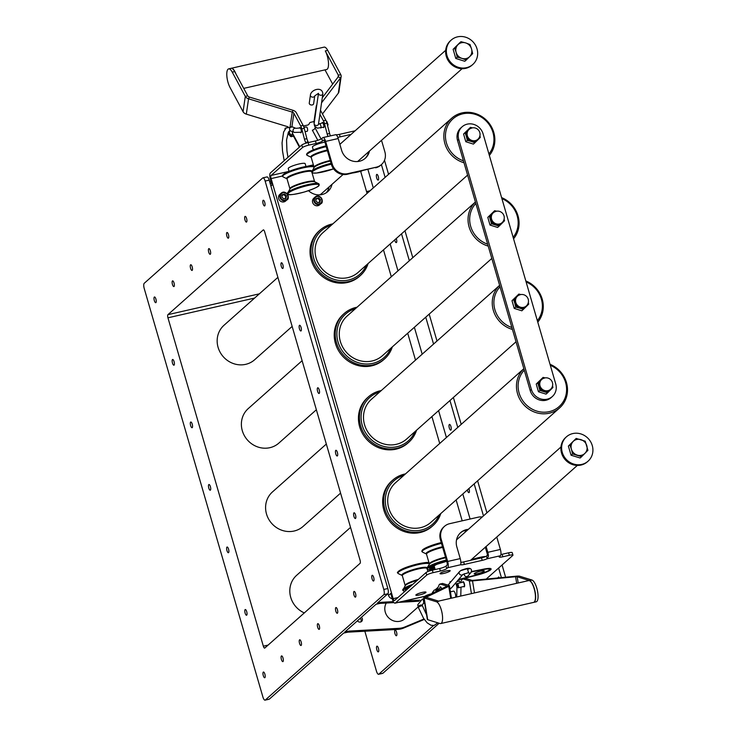 <?xml version="1.0" encoding="UTF-8"?>
<svg xmlns="http://www.w3.org/2000/svg" width="737" height="737" viewBox="0 0 737 737"><rect width="100%" height="100%" fill="white"/><g stroke="black" fill="none" stroke-linecap="round" stroke-linejoin="round"><path stroke-width="1.11" d="M277.895 277.361L224.011 325.266A23.068 21.447 48.4 0 0 221.174 353.99A23.068 21.447 48.4 0 0 254.661 359.739L292.147 326.417M350.536 527.397L296.652 575.302A23.068 21.447 48.4 0 0 304.307 612.917M302.115 360.706L248.222 408.611A23.068 21.447 48.4 0 0 247.521 440.1A23.068 21.447 48.4 0 0 278.872 443.084L316.357 409.763M326.325 444.052L272.441 491.957A23.068 21.447 48.4 0 0 269.604 520.681A23.068 21.447 48.4 0 0 303.082 526.43L340.577 493.108M432.352 570.171L439.648 568.503L440.376 571.009L433.08 572.667L432.352 570.171A5.279 0.884 163.8 0 0 426.032 572.566L394.599 600.517A2.644 0.866 77.2 0 1 394.461 600.591A2.644 0.866 77.2 0 1 393.153 598.656L271.105 178.603A2.644 0.866 -102.8 0 1 271.105 175.452L289.07 171.362M381.517 140.316L384.88 151.896A13.202 12.28 -131.6 0 1 381.49 164.535A13.202 12.28 -131.6 0 1 376.349 167.17L347.956 173.637A13.202 12.28 -131.6 0 1 332.157 163.9L325.625 141.403A5.279 1.732 -102.8 0 0 322.999 137.543A5.279 1.732 -102.8 0 0 322.723 137.69L321.756 138.547A5.279 0.884 -16.2 0 1 315.436 140.951L308.13 142.61A5.279 0.884 163.8 0 0 301.82 145.005L270.378 172.955A5.279 1.732 -102.8 0 0 270.387 179.248L272.082 185.079L270.921 186.111M388.012 593.552L388.556 595.404A4.404 4.09 48.4 0 0 392.25 598.693M388.556 595.404L390.73 593.469L392.425 599.301A5.279 1.732 77.2 0 0 395.05 603.161A5.279 1.732 77.2 0 0 395.327 603.013L426.76 575.072A5.279 0.884 -16.2 0 1 433.08 572.667M528.346 302.4L528.715 304.132L526.2 306.647A7.038 6.55 48.4 0 0 527.738 304.123M523.344 309.466L519.714 308.121A7.038 6.55 48.4 0 0 526.2 306.647L521.851 310.793L514.242 308.416L515.734 307.089L514.785 303.091A7.038 6.55 48.4 0 0 519.714 308.121L515.734 307.089M519.539 294.901A7.038 6.55 48.4 0 0 516.351 296.578L518.866 294.063L520.893 294.542M514.785 303.091L513.496 299.388L516.351 296.578A7.038 6.55 48.4 0 0 514.785 303.091M518.866 294.063L512.003 300.714L514.242 308.416M512.003 300.714L513.496 299.388M526.264 306.012L525.665 306.546A6.605 6.145 -131.6 0 1 516.683 305.689A6.605 6.145 -131.6 0 1 516.886 296.679L517.494 296.136A6.605 6.145 48.4 0 0 517.291 305.155A6.605 6.145 48.4 0 0 526.264 306.012A6.605 6.605 0 0 0 528.217 299.231A6.605 6.605 0 0 0 517.494 296.136A6.605 6.145 48.4 0 1 520.064 294.818M479.925 135.709L480.284 137.441L477.769 139.956A7.038 6.55 48.4 0 0 479.308 137.432M474.914 142.775L471.284 141.43A7.038 6.55 48.4 0 0 477.769 139.956L473.421 144.102L465.812 141.725L467.304 140.399L466.364 136.4A7.038 6.55 48.4 0 0 471.284 141.43L467.304 140.399M471.109 128.21A7.038 6.55 48.4 0 0 467.931 129.887L470.436 127.372L472.463 127.851M466.364 136.4L465.065 132.706L467.931 129.887A7.038 6.55 48.4 0 0 466.364 136.4M470.436 127.372L463.573 134.023L465.812 141.725M463.573 134.023L465.065 132.706M477.843 139.321L477.235 139.855A6.605 6.145 -131.6 0 1 468.262 138.998A6.605 6.145 -131.6 0 1 468.465 129.988L469.064 129.445A6.605 6.145 48.4 0 0 468.861 138.464A6.605 6.145 48.4 0 0 477.843 139.321A6.605 6.605 0 0 0 479.796 132.54A6.605 6.605 0 0 0 469.064 129.445A6.605 6.145 48.4 0 1 471.634 128.127M285.947 198.253L283.607 198.787L281.829 196.972L282.391 194.614L284.74 194.089L286.509 195.904L285.947 198.253M283.929 201.892A4.404 4.09 -131.6 0 1 279.793 194.439L281.101 193.278A4.404 4.09 48.4 0 0 285.237 200.731A4.404 4.09 48.4 0 0 287.089 193.84A4.404 4.09 48.4 0 0 281.101 193.278C285.836 188.755 290.673 198.649 286.951 199.856L285.643 201.017A4.404 4.09 -131.6 0 1 283.929 201.892M285.219 198.898L285.79 196.549L284.012 194.734L284.74 194.089M285.79 196.549L286.509 195.904M284.012 194.734L281.672 195.259M434.406 565.242A10.125 1.695 163.8 0 0 432.96 566.661A10.125 1.695 163.8 0 0 434.462 567.094M446.714 561.354A8.807 1.474 163.8 0 0 445.259 561.649M439.335 563.372A8.807 1.474 163.8 0 0 434.231 566.292L435.171 569.526M409.827 586.974A10.125 1.695 163.8 0 0 408.823 587.868M303.939 127.363L306.38 126.985A2.202 0.838 81.1 0 1 306.555 127.004A2.202 0.838 81.1 0 1 307.578 129.251A2.202 0.838 81.1 0 1 307.053 131.333L305.081 131.637M310.397 95.239A2.202 1.585 -171.8 0 0 312.202 97.091A2.202 1.585 -171.8 0 0 314.708 96.077A2.202 1.585 -171.8 0 0 314.754 95.865L313.621 103.733A2.202 1.585 -171.8 0 1 313.575 103.945A2.202 1.585 -171.8 0 1 311.069 104.958A2.202 1.585 -171.8 0 1 309.264 103.106L310.397 95.239C310.701 89.638 322.493 85.861 322.834 93.949A2.202 1.585 8.2 0 1 319.536 94.935A2.202 1.585 8.2 0 1 318.476 93.636M461.961 58.389L457.244 57.164L456.12 52.41A8.365 7.775 48.4 0 0 461.961 58.389A8.365 7.775 48.4 0 0 469.672 56.638L466.272 59.983L461.961 58.389M454.582 48.025L457.981 44.681A8.365 7.775 48.4 0 0 456.12 52.41L454.582 48.025L453.126 49.324L459.501 42.995L460.966 41.696L465.683 42.921A8.365 7.775 48.4 0 0 457.981 44.681L460.966 41.696M471.533 48.9L472.657 53.654L469.672 56.638A8.365 7.775 48.4 0 0 471.533 48.9A8.365 7.775 48.4 0 0 465.683 42.921L469.994 44.515L471.533 48.9M457.244 57.164L455.779 58.463L464.807 61.282L466.272 59.983M455.779 58.463L453.126 49.324M497.668 577.974L498.792 576.979L499.041 577.845M501.409 577.615L498.627 568.034M483.472 515.882L474.167 483.868M457.769 427.423L449.957 400.523M433.559 344.078L425.746 317.177M409.348 260.732L401.527 233.832M385.129 177.387L381.416 164.6M433.54 625.538L378.846 674.162A4.404 1.437 77.2 0 1 378.615 674.291A4.404 1.437 77.2 0 1 376.432 671.075L364.852 631.231M390.168 243.938L397.98 270.838M414.378 327.283L422.19 354.175M438.589 410.629L446.41 437.52M462.808 493.974L470.086 519.032M373.281 187.917L367.947 169.565M378.44 651.794A2.93 0.958 77.2 0 1 378.284 651.877A2.93 0.958 77.2 0 1 376.699 649.242A2.93 0.958 77.2 0 1 376.985 646.174A2.93 0.958 77.2 0 1 378.505 648.56A2.93 0.958 77.2 0 1 378.44 651.794M396.57 635.672A2.93 0.958 77.2 0 1 396.414 635.755A2.93 0.958 77.2 0 1 394.829 633.12A2.93 0.958 77.2 0 1 395.115 630.052A2.93 0.958 77.2 0 1 396.635 632.438A2.93 0.958 77.2 0 1 396.57 635.672M468.916 488.539A2.93 0.958 77.2 0 1 469.091 492.556A2.93 0.958 77.2 0 1 468.935 492.638A2.93 0.958 77.2 0 1 467.341 489.939M450.933 430.049A2.93 0.958 77.2 0 1 450.777 430.132A2.93 0.958 77.2 0 1 449.192 427.488A2.93 0.958 77.2 0 1 449.478 424.429A2.93 0.958 77.2 0 1 450.998 426.815A2.93 0.958 77.2 0 1 450.933 430.049M396.276 238.502A2.93 0.958 77.2 0 1 396.451 242.519A2.93 0.958 77.2 0 1 396.294 242.602A2.93 0.958 77.2 0 1 394.7 239.912M378.284 180.012A2.93 0.958 77.2 0 1 378.136 180.095A2.93 0.958 77.2 0 1 376.552 177.46A2.93 0.958 77.2 0 1 376.828 174.393A2.93 0.958 77.2 0 1 378.357 176.779A2.93 0.958 77.2 0 1 378.284 180.012M382.411 673.351A4.404 1.437 -102.8 0 0 382.669 673.36A4.404 1.437 -102.8 0 0 382.908 673.24L439.151 623.244M384.493 160.298L388.565 174.328M404.963 230.782L412.784 257.674M429.183 314.128L436.995 341.019M453.393 397.464L461.205 424.365M477.604 480.81L486.908 512.832M502.063 564.975L505.61 577.209M268.858 699.22A4.404 1.437 -102.8 0 0 269.116 699.229A4.404 1.437 -102.8 0 0 269.355 699.1L343.589 633.111L347.643 632.189L397.787 629.389A19.365 18.01 48.4 0 0 403.59 628.071L424.3 619.421M360.9 621.89A2.865 2.662 48.4 0 0 360.2 618.343M269.622 181.643L270.921 181.099M370.075 190.763L366.547 191.574M322.695 192.606A12.372 11.506 -131.6 0 1 321.995 193.278A12.372 11.506 -131.6 0 1 319.628 194.881M383.784 594.695L265.292 700.021A4.404 1.437 77.2 0 1 265.062 700.15A4.404 1.437 77.2 0 1 262.879 696.935L144.231 288.545A4.404 1.437 77.2 0 1 144.222 283.303L262.713 177.967A4.404 1.437 77.2 0 1 262.943 177.847A4.404 1.437 77.2 0 1 265.136 181.062L383.784 589.453A4.404 1.437 77.2 0 1 383.784 594.695L387.837 593.773L377.197 603.234L381.25 602.304L393.346 601.632M404.484 601.014L420.035 600.148M368.868 191.841L366.759 192.32M387.837 593.773A4.404 1.437 -102.8 0 0 387.837 588.531L269.189 180.141A4.404 1.437 -102.8 0 0 266.997 176.926A4.404 1.437 -102.8 0 0 266.766 177.046M423.996 618.979L404.797 626.994A19.365 18.01 48.4 0 1 398.993 628.32L348.85 631.112L344.796 632.033L375.99 604.303L380.043 603.382L393.991 602.608M398.634 602.35L418.929 601.217M381.25 602.304L380.043 603.382M386.271 603.032A12.326 11.46 48.4 0 0 385.055 606.192A12.326 11.46 48.4 0 0 390.84 619.541A12.326 11.46 48.4 0 0 404.825 618.776L418.165 606.919M361.406 617.274A2.865 2.662 -131.6 0 1 360.476 622.019A2.865 2.662 -131.6 0 1 357.463 620.775M348.85 631.112L347.643 632.189M268.102 645.096L263.349 646.183A2.644 0.866 -102.8 0 0 264.657 648.109A2.644 0.866 -102.8 0 0 264.795 648.035L360.071 563.344A2.644 0.866 -102.8 0 0 360.071 560.194L264.666 231.814A2.644 0.866 -102.8 0 0 263.349 229.889A2.644 0.866 -102.8 0 0 263.21 229.962L263.514 229.898M259.378 293.833L167.944 314.653A2.644 0.866 -102.8 0 0 167.944 317.804L254.615 298.061M167.944 314.653L263.21 229.962M263.349 646.183L167.944 317.804M154.309 297.066A2.93 0.958 77.2 0 1 154.466 296.983A2.93 0.958 77.2 0 1 156.051 299.627A2.93 0.958 77.2 0 1 155.765 302.686A2.93 0.958 77.2 0 1 154.245 300.3A2.93 0.958 77.2 0 1 154.309 297.066M172.449 280.944A2.93 0.958 77.2 0 1 172.605 280.861A2.93 0.958 77.2 0 1 174.181 283.505A2.93 0.958 77.2 0 1 173.904 286.564A2.93 0.958 77.2 0 1 172.375 284.178A2.93 0.958 77.2 0 1 172.449 280.944M190.579 264.823A2.93 0.958 77.2 0 1 190.736 264.74A2.93 0.958 77.2 0 1 192.32 267.384A2.93 0.958 77.2 0 1 192.035 270.442A2.93 0.958 77.2 0 1 190.515 268.056A2.93 0.958 77.2 0 1 190.579 264.823M208.718 248.701A2.93 0.958 77.2 0 1 208.875 248.618A2.93 0.958 77.2 0 1 210.46 251.262A2.93 0.958 77.2 0 1 210.174 254.32A2.93 0.958 77.2 0 1 208.654 251.934A2.93 0.958 77.2 0 1 208.718 248.701M226.858 232.579A2.93 0.958 77.2 0 1 227.005 232.496A2.93 0.958 77.2 0 1 228.59 235.14A2.93 0.958 77.2 0 1 228.304 238.198A2.93 0.958 77.2 0 1 226.784 235.812A2.93 0.958 77.2 0 1 226.858 232.579M244.988 216.457A2.93 0.958 77.2 0 1 245.145 216.374A2.93 0.958 77.2 0 1 246.729 219.018A2.93 0.958 77.2 0 1 246.444 222.077A2.93 0.958 77.2 0 1 244.924 219.69A2.93 0.958 77.2 0 1 244.988 216.457M263.127 200.335A2.93 0.958 77.2 0 1 263.284 200.252A2.93 0.958 77.2 0 1 264.859 202.896A2.93 0.958 77.2 0 1 264.583 205.955A2.93 0.958 77.2 0 1 263.054 203.569A2.93 0.958 77.2 0 1 263.127 200.335M172.467 359.573A2.93 0.958 77.2 0 1 172.624 359.49A2.93 0.958 77.2 0 1 174.208 362.134A2.93 0.958 77.2 0 1 173.923 365.202A2.93 0.958 77.2 0 1 172.403 362.816A2.93 0.958 77.2 0 1 172.467 359.573M281.285 262.842A2.93 0.958 77.2 0 1 281.442 262.759A2.93 0.958 77.2 0 1 283.026 265.403A2.93 0.958 77.2 0 1 282.741 268.471A2.93 0.958 77.2 0 1 281.221 266.085A2.93 0.958 77.2 0 1 281.285 262.842M190.634 422.089A2.93 0.958 77.2 0 1 190.791 422.006A2.93 0.958 77.2 0 1 192.366 424.641A2.93 0.958 77.2 0 1 192.09 427.709A2.93 0.958 77.2 0 1 190.561 425.323A2.93 0.958 77.2 0 1 190.634 422.089M299.443 325.358A2.93 0.958 77.2 0 1 299.6 325.275A2.93 0.958 77.2 0 1 301.184 327.91A2.93 0.958 77.2 0 1 300.899 330.977A2.93 0.958 77.2 0 1 299.379 328.591A2.93 0.958 77.2 0 1 299.443 325.358M208.792 484.596A2.93 0.958 77.2 0 1 208.949 484.513A2.93 0.958 77.2 0 1 210.533 487.148A2.93 0.958 77.2 0 1 210.248 490.216A2.93 0.958 77.2 0 1 208.728 487.83A2.93 0.958 77.2 0 1 208.792 484.596M317.61 387.865A2.93 0.958 77.2 0 1 317.758 387.782A2.93 0.958 77.2 0 1 319.342 390.417A2.93 0.958 77.2 0 1 319.057 393.484A2.93 0.958 77.2 0 1 317.536 391.098A2.93 0.958 77.2 0 1 317.61 387.865M226.95 547.103A2.93 0.958 77.2 0 1 227.107 547.02A2.93 0.958 77.2 0 1 228.691 549.664A2.93 0.958 77.2 0 1 228.406 552.722A2.93 0.958 77.2 0 1 226.885 550.336A2.93 0.958 77.2 0 1 226.95 547.103M335.768 450.371A2.93 0.958 77.2 0 1 335.925 450.289A2.93 0.958 77.2 0 1 337.509 452.933A2.93 0.958 77.2 0 1 337.224 455.991A2.93 0.958 77.2 0 1 335.703 453.605A2.93 0.958 77.2 0 1 335.768 450.371M245.117 609.61A2.93 0.958 77.2 0 1 245.264 609.527A2.93 0.958 77.2 0 1 246.849 612.171A2.93 0.958 77.2 0 1 246.563 615.238A2.93 0.958 77.2 0 1 245.043 612.843A2.93 0.958 77.2 0 1 245.117 609.61M353.926 512.878A2.93 0.958 77.2 0 1 354.082 512.795A2.93 0.958 77.2 0 1 355.667 515.439A2.93 0.958 77.2 0 1 355.381 518.507A2.93 0.958 77.2 0 1 353.861 516.112A2.93 0.958 77.2 0 1 353.926 512.878M263.275 672.116A2.93 0.958 77.2 0 1 263.431 672.033A2.93 0.958 77.2 0 1 265.016 674.677A2.93 0.958 77.2 0 1 264.73 677.745A2.93 0.958 77.2 0 1 263.21 675.359A2.93 0.958 77.2 0 1 263.275 672.116M281.405 655.994A2.93 0.958 77.2 0 1 281.562 655.912A2.93 0.958 77.2 0 1 283.146 658.556A2.93 0.958 77.2 0 1 282.861 661.623A2.93 0.958 77.2 0 1 281.341 659.237A2.93 0.958 77.2 0 1 281.405 655.994M299.544 639.873A2.93 0.958 77.2 0 1 299.701 639.79A2.93 0.958 77.2 0 1 301.286 642.434A2.93 0.958 77.2 0 1 301 645.501A2.93 0.958 77.2 0 1 299.48 643.115A2.93 0.958 77.2 0 1 299.544 639.873M317.684 623.751A2.93 0.958 77.2 0 1 317.831 623.668A2.93 0.958 77.2 0 1 319.416 626.312A2.93 0.958 77.2 0 1 319.139 629.38A2.93 0.958 77.2 0 1 317.61 626.994A2.93 0.958 77.2 0 1 317.684 623.751M335.814 607.629A2.93 0.958 77.2 0 1 335.971 607.546A2.93 0.958 77.2 0 1 337.555 610.19A2.93 0.958 77.2 0 1 337.27 613.258A2.93 0.958 77.2 0 1 335.75 610.872A2.93 0.958 77.2 0 1 335.814 607.629M353.953 591.507A2.93 0.958 77.2 0 1 354.11 591.424A2.93 0.958 77.2 0 1 355.695 594.068A2.93 0.958 77.2 0 1 355.409 597.136A2.93 0.958 77.2 0 1 353.889 594.75A2.93 0.958 77.2 0 1 353.953 591.507M372.084 575.385A2.93 0.958 77.2 0 1 372.24 575.302A2.93 0.958 77.2 0 1 373.825 577.946A2.93 0.958 77.2 0 1 373.539 581.014A2.93 0.958 77.2 0 1 372.019 578.628A2.93 0.958 77.2 0 1 372.084 575.385M457.53 36.85A16.288 15.145 -131.6 0 1 475.549 45.335A16.288 15.145 -131.6 0 1 472.832 64.441A16.288 15.145 -131.6 0 1 450.694 62.332A16.288 15.145 -131.6 0 1 451.191 40.093A16.288 15.145 -131.6 0 1 457.53 36.85M472.832 64.441L472.104 65.086A16.288 15.145 -131.6 0 1 449.966 62.977A16.288 15.145 -131.6 0 1 450.464 40.738L451.191 40.093M572.787 433.577A16.288 15.145 -131.6 0 1 590.807 442.062A16.288 15.145 -131.6 0 1 588.089 461.159A16.288 15.145 -131.6 0 1 565.952 459.059A16.288 15.145 -131.6 0 1 566.449 436.82A16.288 15.145 -131.6 0 1 572.787 433.577M588.089 461.159L587.361 461.804A16.288 15.145 -131.6 0 1 565.224 459.704A16.288 15.145 -131.6 0 1 565.721 437.465L566.449 436.82M571.396 449.192A8.365 7.775 48.4 0 0 577.274 455.134A8.365 7.775 48.4 0 0 584.966 453.319A8.365 7.775 48.4 0 0 586.772 445.572A8.365 7.775 48.4 0 0 580.894 439.63A8.365 7.775 48.4 0 0 573.202 441.435A8.365 7.775 48.4 0 0 571.396 449.192L569.83 444.807L576.159 438.432L585.206 441.187L587.923 450.316L581.594 456.691L572.548 453.937L571.396 449.192M581.594 456.691L580.13 457.99L571.083 455.236L568.365 446.106L576.159 438.432M568.365 446.106L569.83 444.807M571.083 455.236L572.548 453.937M390.638 348.389A29.047 27.02 -131.6 0 1 362.364 363.663A29.047 27.02 -131.6 0 1 337.095 337.445A29.047 27.02 -131.6 0 1 355.372 308.711M491.809 258.447L382.429 355.685A26.541 24.68 -131.6 0 1 346.344 352.249A26.541 24.68 -131.6 0 1 347.164 316.007L475.411 202.002M357.058 307.209A30.374 28.246 48.4 0 0 344.253 313.474L343.239 314.377A30.374 28.246 48.4 0 0 335.86 344.815A30.374 28.246 48.4 0 0 360.881 366.151A30.374 28.246 48.4 0 0 383.59 359.767L384.613 358.864A30.374 28.246 48.4 0 0 392.324 346.887M344.253 313.474A30.374 28.246 48.4 0 0 336.883 343.912A30.374 28.246 48.4 0 0 361.895 365.248A30.374 28.246 48.4 0 0 384.613 358.864M475.411 202.012A26.541 24.68 48.4 0 0 486.973 245.707A26.541 24.68 48.4 0 0 488.226 246.103M513.56 238.779A26.541 24.68 48.4 0 0 501.593 197.599M487.664 244.177A25.224 23.455 -131.6 0 1 475.844 203.486L500.054 286.831A25.224 23.455 -131.6 0 0 511.874 327.523L500.054 286.831M501.888 198.594A25.224 23.455 -131.6 0 1 513.136 237.332M366.427 265.044A29.047 27.02 -131.6 0 1 349.568 279.756A29.047 27.02 -131.6 0 1 314.211 259.848A29.047 27.02 -131.6 0 1 331.153 225.365M467.599 175.102L358.21 272.34A26.541 24.68 -131.6 0 1 322.133 268.904A26.541 24.68 -131.6 0 1 322.944 232.662L451.707 118.196A26.541 24.68 48.4 0 0 444.623 142.619A26.541 24.68 48.4 0 0 462.762 162.361A26.541 24.68 48.4 0 0 464.006 162.757M332.848 223.864A30.374 28.246 48.4 0 0 320.042 230.128L319.02 231.031A30.374 28.246 48.4 0 0 314.229 267.144A30.374 28.246 48.4 0 0 348.592 282.225A30.374 28.246 48.4 0 0 359.38 276.43L360.393 275.527A30.374 28.246 48.4 0 0 368.113 263.542M320.042 230.128A30.374 28.246 48.4 0 0 315.243 266.241A30.374 28.246 48.4 0 0 349.614 281.322A30.374 28.246 48.4 0 0 360.393 275.527M489.35 155.433A26.541 24.68 48.4 0 0 493.117 130.421A26.541 24.68 48.4 0 0 451.707 118.196M458.746 139.413L531.386 389.449A13.202 12.28 48.4 0 0 552.326 396.543A13.202 12.28 48.4 0 0 555.726 383.903L483.085 133.867A13.202 12.28 48.4 0 0 462.145 126.773A13.202 12.28 48.4 0 0 458.746 139.413L457.539 140.481L463.453 160.832A25.224 23.455 -131.6 0 1 447.295 126.755A25.224 23.455 -131.6 0 1 481.841 117.478A25.224 23.455 -131.6 0 1 488.926 153.987M439.068 515.08A29.047 27.02 -131.6 0 1 413.31 530.64A29.047 27.02 -131.6 0 1 385.709 505.398A29.047 27.02 -131.6 0 1 403.793 475.402M559.623 407.911L430.859 522.376A26.541 24.68 -131.6 0 1 394.774 518.94A26.541 24.68 -131.6 0 1 395.585 482.698L523.841 368.693A26.541 24.68 48.4 0 0 522.957 369.578A26.541 24.68 48.4 0 0 524.237 405.239A26.541 24.68 48.4 0 0 559.623 407.911A26.541 24.68 48.4 0 0 550.023 364.29M405.488 473.9A30.374 28.246 48.4 0 0 392.683 480.165L391.669 481.068A30.374 28.246 48.4 0 0 384.76 512.777A30.374 28.246 48.4 0 0 411.937 533.146A30.374 28.246 48.4 0 0 432.02 526.458L433.034 525.555A30.374 28.246 48.4 0 0 440.754 513.578M392.683 480.165A30.374 28.246 48.4 0 0 385.773 511.874A30.374 28.246 48.4 0 0 412.95 532.243A30.374 28.246 48.4 0 0 433.034 525.555M552.326 396.543L551.119 397.621A13.202 12.28 -131.6 0 1 530.179 390.518L524.274 370.177A25.224 23.455 -131.6 0 0 528.696 406.916A25.224 23.455 -131.6 0 0 564.008 400.292A25.224 23.455 -131.6 0 0 550.318 365.285M465.425 531.93L465.001 530.465M462.2 520.829L456.12 499.907M439.722 443.462L431.91 416.562M415.511 360.117L407.699 333.225M391.301 276.771L383.48 249.88M367.081 193.426L360.651 171.288M329.08 186.931A14.961 13.92 -131.6 0 1 326.288 192.753M308.508 190.68A14.961 13.92 48.4 0 0 327.836 191.565A14.961 13.92 48.4 0 0 331.982 184.351M271.336 182.527L271.032 182.794A4.404 4.09 48.4 0 0 270.249 183.78M424.337 596.408A5.279 1.732 -102.8 0 0 424.65 596.417A5.279 1.732 -102.8 0 0 424.936 596.27L395.327 603.013M509.322 555.302A5.279 0.884 -16.2 0 1 512.943 555.118L512.215 552.621A5.279 0.884 163.8 0 0 508.594 552.805L509.322 555.302L502.837 556.785L502.109 554.279A5.279 0.884 -16.2 0 1 500.902 554.528M441.122 538.959A13.202 12.28 -131.6 0 1 444.512 526.319L443.794 526.964A13.202 12.28 48.4 0 0 440.394 539.604L441.122 538.959L447.663 561.456A5.279 1.732 77.2 0 1 447.663 567.748L446.696 568.614L445.968 566.108A5.279 0.884 -16.2 0 1 439.648 568.503M445.968 566.108L446.935 565.251A2.644 0.866 77.2 0 0 446.935 562.101L440.394 539.604M460.837 562.331A5.279 0.884 163.8 0 0 463.647 561.926L481.491 557.863A5.279 0.884 163.8 0 0 486.438 556.251L487.387 554.915A2.644 0.866 -102.8 0 0 487.083 552.962L485.397 547.149M502.109 554.279L508.594 552.805M313.391 164.867L307.089 166.295M431.034 593.921A5.279 0.884 163.8 0 0 424.936 596.27M301.82 145.005L302.548 147.511A5.279 0.884 -16.2 0 1 308.858 145.106L316.164 143.448A5.279 0.884 163.8 0 0 322.474 141.053L323.746 140.122M376.349 167.17L347.238 174.282L347.956 173.637M332.157 163.9L331.438 164.544L324.897 142.048A2.644 0.866 -102.8 0 0 323.589 140.113A2.644 0.866 -102.8 0 0 323.442 140.187M302.548 147.511L271.105 175.452M331.438 164.544A13.202 12.28 48.4 0 0 347.238 174.282M375.621 167.815A13.202 12.28 48.4 0 0 380.762 165.18L381.49 164.535M364.944 158.566A14.961 13.92 48.4 0 0 368.74 151.675M351.107 134.374L340.162 136.861A5.279 0.884 -16.2 0 1 337.758 137.257M289.079 171.399L288.25 168.561A8.807 1.474 -16.2 0 1 296.292 164.692A8.807 1.474 -16.2 0 1 305.155 163.651L305.984 166.479M313.253 149.897L312.433 147.068A8.807 1.474 -16.2 0 1 316.385 144.581A8.807 1.474 -16.2 0 1 324.925 142.13M369.458 151.03A14.961 13.92 -131.6 0 1 365.312 158.252A14.961 13.92 -131.6 0 1 341.581 150.21L338.191 138.538A5.279 1.732 -102.8 0 0 336.745 135.387L335.943 134.678M322.999 137.543L335.934 134.659M336.192 134.742A5.279 0.884 163.8 0 0 339.435 134.364L355.133 130.79M458.571 579.522L477.779 574.62A10.567 1.769 163.8 0 0 487.839 570.945A5.279 0.884 163.8 0 0 489.589 569.71A5.279 0.884 163.8 0 0 489.405 569.563A10.567 1.769 163.8 0 0 489.386 569.443A10.567 1.769 163.8 0 0 483.518 569.517L471.367 571.921M450.851 581.806L449.837 581.935L451.191 581.41M471.523 571.553L484.227 569.038A12.326 2.064 -16.2 0 1 491.082 568.946A12.326 2.064 -16.2 0 1 477.53 574.998L458.23 579.918M443.656 573.46A5.279 0.884 -16.2 0 1 440.035 573.644A5.279 0.884 -16.2 0 1 444.853 571.322A5.279 0.884 -16.2 0 1 450.178 570.696A5.279 0.884 -16.2 0 1 443.656 573.46M477.797 573.681A5.279 0.884 -16.2 0 1 474.177 573.865A5.279 0.884 -16.2 0 1 479.004 571.543A5.279 0.884 -16.2 0 1 484.32 570.917A5.279 0.884 -16.2 0 1 477.797 573.681M419.473 594.952A5.279 0.884 -16.2 0 1 415.852 595.137A5.279 0.884 -16.2 0 1 420.68 592.815A5.279 0.884 -16.2 0 1 425.995 592.189A5.279 0.884 -16.2 0 1 419.473 594.952M502.837 556.785A5.279 0.884 163.8 0 1 499.207 556.969A5.279 0.884 163.8 0 1 499.419 556.601L500.386 555.744A5.279 1.732 -102.8 0 0 500.386 549.452L496.775 537.033M486.125 546.504L487.811 552.317A5.279 1.732 77.2 0 1 488.41 556.223L487.157 558.757A5.279 0.884 -16.2 0 1 482.219 560.36L464.374 564.422A5.279 0.884 -16.2 0 1 460.883 564.735L460.837 562.497A5.279 1.732 -102.8 0 0 460.229 558.6L456.839 546.928A14.961 13.92 -131.6 0 1 460.689 532.602A14.961 13.92 -131.6 0 1 468.345 529.332M444.512 526.319A13.202 12.28 -131.6 0 1 449.662 523.685L478.046 517.217A13.202 12.28 -131.6 0 1 482.219 516.996M467.617 529.977A14.961 13.92 48.4 0 0 460.33 532.934M447.663 567.748L460.874 564.689M486.438 556.251L487.157 558.757L500.386 555.744M440.376 571.009A5.279 0.884 163.8 0 0 446.696 568.614M486.199 579.079L512.74 555.486A5.279 0.884 -16.2 0 0 512.943 555.118M319.609 204.831A4.404 4.09 -131.6 0 1 313.032 203.412A4.404 4.09 -131.6 0 1 313.769 198.253L315.067 197.092A4.404 4.09 48.4 0 0 319.204 204.545A4.404 4.09 48.4 0 0 321.056 197.663A4.404 4.09 48.4 0 0 315.067 197.092C319.803 192.569 324.639 202.472 320.917 203.67L319.609 204.831M408.823 442.209L407.81 443.112A30.374 28.246 -131.6 0 1 397.022 448.916A30.374 28.246 -131.6 0 1 362.659 433.835A30.374 28.246 -131.6 0 1 367.45 397.722L368.463 396.819A30.374 28.246 48.4 0 0 363.673 432.932A30.374 28.246 48.4 0 0 398.035 448.013A30.374 28.246 48.4 0 0 408.823 442.209A30.374 28.246 48.4 0 0 416.543 430.233M432.61 593.156L432.37 592.336L433.402 591.424M460.782 570.585L459.538 571.59A2.202 2.018 40.4 0 0 462.854 574.482L462.891 574.436M468.225 569.185C469.736 567.416 458.432 571.719 461.519 570.171C467.018 568.181 469.552 567.785 469.119 568.982M460.551 582.737L461.933 579.494A5.638 1.843 77.2 0 1 461.961 579.439L465.093 578.269A5.638 1.843 77.2 0 1 465.36 578.305L471.772 580.295A2.644 0.461 170.7 0 0 473.357 580.314L472.509 580.894L515.596 576.739L516.444 576.168L473.357 580.314M437.244 589.305L439.224 584.662A5.638 1.843 77.2 0 1 439.252 584.616L442.375 583.446A5.638 1.843 77.2 0 1 442.642 583.474L449.063 585.464A5.279 0.93 170.7 0 1 449.404 585.722A5.279 0.93 170.7 0 1 448.759 586.311L426.723 596.988L426.797 597.477M435.116 589.904L438.137 587.214M456.747 581.668L459.575 581.023L460.1 582.847M455.77 582.81L456.756 586.21A1.76 0.58 77.2 0 1 456.958 587.592L456.728 596.97M453.412 591.148A3.538 1.161 77.2 0 1 453.531 591.102A3.538 1.161 77.2 0 1 455.291 593.69A3.538 1.161 77.2 0 1 455.613 597.228M460.782 596.049L461.003 587.149M419.519 594.916A5.104 0.857 -16.2 0 1 416.129 595.21A5.104 0.857 -16.2 0 1 420.689 592.843A5.104 0.857 -16.2 0 1 425.793 592.401A5.104 0.857 -16.2 0 1 419.519 594.916M443.702 573.414A5.104 0.857 -16.2 0 1 440.311 573.718A5.104 0.857 -16.2 0 1 444.862 571.35A5.104 0.857 -16.2 0 1 449.975 570.908A5.104 0.857 -16.2 0 1 443.702 573.414M477.843 573.635A5.104 0.857 -16.2 0 1 474.453 573.93A5.104 0.857 -16.2 0 1 479.004 571.571A5.104 0.857 -16.2 0 1 484.117 571.12A5.104 0.857 -16.2 0 1 477.843 573.635M319.195 202.712L319.757 200.363L317.979 198.548L315.639 199.082M315.795 200.786L316.366 198.437L318.706 197.903L320.484 199.718L319.913 202.067L317.573 202.601L315.795 200.786M317.979 198.548L318.706 197.903M319.757 200.363L320.484 199.718M285.33 128.855L285.09 128.312L286.269 127.86M306.067 143.162L305.68 142.434A6.163 2.018 77.2 0 1 304.464 139.21L301.792 128.883L304.224 128.33A5.638 1.843 -102.8 0 0 303.11 125.373L296.32 112.752A5.279 3.814 8.3 0 0 293.059 110.329L249.364 97.054L248.562 98.822L292.257 112.098A2.644 1.907 -171.7 0 1 293.888 113.314L291.916 126.727M304.224 128.33L306.896 138.657A6.163 2.018 -102.8 0 0 308.112 141.882L308.462 142.536M315.187 126.976L315.058 127.833A2.644 1.612 -28.3 0 1 312.359 130.191L313.05 129.97M327.983 136.409A6.163 2.018 77.2 0 1 327.182 134.033L324.501 123.705A5.638 1.843 -102.8 0 0 323.386 120.757L319.904 114.281M320.484 110.283L325.818 120.205A5.638 1.843 -102.8 0 1 326.933 123.153L329.614 133.48A6.163 2.018 -102.8 0 0 330.416 135.848M299.379 128.127A2.644 0.866 77.2 0 1 299.747 127.621A2.644 0.866 77.2 0 1 301.175 129.998A2.644 0.866 77.2 0 1 300.917 132.771A2.644 0.866 77.2 0 1 300.337 132.43M301.792 128.883A5.638 1.843 -102.8 0 0 300.678 125.926L293.888 113.314M292.534 131.711A1.76 0.58 -102.8 0 1 292.525 131.794L292.349 133.001A5.279 3.224 151.7 0 0 292.561 134.392L299.425 147.142M289.254 135.064L289.217 132.706L288.95 134.512L290.489 136.345A0.884 0.636 8.3 0 0 291.52 136.621L293.51 136.161M292.672 134.604L291.788 134.807A0.884 0.636 -171.7 0 1 290.756 134.53L289.521 133.259M288.443 132.061A2.202 1.585 -171.7 0 1 288.775 132.485L289.107 133.102A2.202 1.585 -171.7 0 1 289.153 133.185M289.217 132.706A2.202 1.585 8.3 0 0 289.521 132.07A2.202 1.585 8.3 0 0 289.374 131.287L289.263 131.094M246.315 114.134A5.279 3.814 -171.7 0 1 243.063 111.702L229.999 87.436A11.184 3.657 77.2 0 1 226.839 75.929A11.184 3.657 77.2 0 1 228.636 68.882A11.184 3.657 77.2 0 1 232.247 72.125L245.301 96.39A5.279 3.814 8.3 0 0 248.562 98.822L246.315 114.134L287.992 126.792M232.247 72.125L234.679 71.572L247.733 95.838A2.644 1.907 8.3 0 0 249.364 97.054M322.078 123.024A2.644 0.866 77.2 0 1 322.456 122.443A2.644 0.866 77.2 0 1 323.884 124.829A2.644 0.866 77.2 0 1 323.626 127.593A2.644 0.866 77.2 0 1 323.101 127.317M316.403 107.713A5.279 3.814 -171.7 0 1 316.237 106.266A5.279 3.814 -171.7 0 1 316.799 104.93M340.78 74.649L338.347 75.202L325.293 50.936L327.725 50.374L340.78 74.649A5.279 3.814 -171.7 0 1 341.139 76.519L338.9 91.83A5.279 3.814 8.3 0 1 338.32 93.175L322.474 113.977M341.139 76.519A5.279 3.814 -171.7 0 1 340.568 77.864L321.562 102.802M303.432 126.018L307.605 125.069A2.644 1.907 -171.7 0 0 309.218 123.669A2.644 1.907 8.3 0 1 310.83 122.268L313.999 121.541A5.279 3.814 8.3 0 0 314.192 123.097M322.29 97.745L338.237 76.805A2.644 1.907 -171.7 0 0 338.532 76.132A2.644 1.907 -171.7 0 0 338.347 75.202L338.08 77.016M324.999 69.868L332.663 84.119M234.679 71.572A11.184 3.657 -102.8 0 0 231.068 68.329L228.636 68.882M327.725 50.374A11.184 3.657 -102.8 0 0 324.114 47.131L231.252 68.283A11.184 3.657 -102.8 0 0 231.16 68.311M235.951 73.949A11.184 3.657 -102.8 0 0 231.252 68.283M325.293 50.936A11.184 3.657 77.2 0 1 328.453 62.442A11.184 3.657 77.2 0 1 326.648 69.49L243.726 88.376M436.442 590.374A6.163 2.018 77.2 0 1 436.405 590.383A6.163 2.018 77.2 0 1 436.009 590.355L435.079 590.07A8.807 2.884 -102.8 0 0 434.517 590.033L436.949 589.48A8.807 2.884 77.2 0 1 437.105 589.462M462.652 578.821A5.638 1.843 77.2 0 1 462.919 578.858L469.34 580.848A5.279 0.93 -9.3 0 0 472.509 580.894L474.481 592.935M462.652 582.23A2.644 0.866 77.2 0 1 463.02 581.696A2.644 0.866 77.2 0 1 464.55 584.561A2.644 0.866 77.2 0 1 464.199 586.845A2.644 0.866 77.2 0 1 463.637 586.523M434.517 590.033A8.807 2.884 -102.8 0 0 433.107 592.917M439.934 587.472A2.644 0.866 77.2 0 1 440.311 586.864A2.644 0.866 77.2 0 1 441.629 588.789M529.516 580.599A11.184 3.657 77.2 0 1 535.08 591.664A11.184 3.657 77.2 0 1 533.781 602.359L536.214 601.807A11.184 3.657 -102.8 0 0 537.513 591.111A11.184 3.657 -102.8 0 0 531.948 580.037L529.516 580.599L517.181 576.767A2.644 0.461 -9.3 0 0 515.596 576.739L516.665 583.317M531.948 580.037L519.613 576.214A5.279 0.93 -9.3 0 0 516.444 576.168M439.943 583.999A5.638 1.843 77.2 0 1 440.21 584.026L446.631 586.016A2.644 0.461 -9.3 0 1 446.797 586.145A2.644 0.461 -9.3 0 1 446.475 586.44L448.759 586.311L450.722 598.343M423.784 597.707L427.34 619.43A5.279 0.93 -9.3 0 0 427.681 619.688L424.134 597.965L426.566 597.403L438.902 601.235L436.47 601.788L424.134 597.965A5.279 0.93 170.7 0 1 423.784 597.707A5.279 0.93 170.7 0 1 424.438 597.117L446.475 586.44M426.566 597.403A2.644 0.461 170.7 0 1 426.391 597.274A2.644 0.461 170.7 0 1 426.723 596.988L424.438 597.117M427.681 619.688L440.026 623.511A11.184 3.657 77.2 0 0 440.726 623.548A11.184 3.657 77.2 0 0 441.095 609.177A11.184 3.657 77.2 0 0 436.47 601.788M438.533 601.116L528.632 580.599A11.184 3.657 77.2 0 1 533.966 588.025A11.184 3.657 77.2 0 1 533.597 602.396L440.726 623.548M458.525 586.366A2.202 0.534 -103.4 0 0 457.336 583.501A2.202 0.534 -103.4 0 0 457.327 585.768A2.202 0.534 -103.4 0 0 458.359 587.785A2.202 0.534 -103.4 0 0 458.525 586.366M464.347 573.708A2.202 2.018 -139.6 0 1 464.347 573.69A2.202 2.018 -139.6 0 0 468.041 575.956L470.971 572.502A2.202 2.018 -139.6 0 1 468.023 572.649M414.848 431.735A29.047 27.02 -131.6 0 1 397.989 446.447A29.047 27.02 -131.6 0 1 362.632 426.539A29.047 27.02 -131.6 0 1 379.583 392.056M516.02 341.793L406.64 439.031A26.541 24.68 -131.6 0 1 370.564 435.595A26.541 24.68 -131.6 0 1 371.374 399.353L499.622 285.348A26.541 24.68 48.4 0 0 511.183 329.052A26.541 24.68 48.4 0 0 512.436 329.448M381.269 390.555A30.374 28.246 48.4 0 0 368.463 396.819M537.77 322.124A26.541 24.68 48.4 0 0 541.538 297.112A26.541 24.68 48.4 0 0 525.813 280.944M526.098 281.939A25.224 23.455 -131.6 0 1 537.356 320.678M457.539 140.481A13.202 12.28 -131.6 0 1 460.929 127.842L462.145 126.773M511.874 327.523L524.274 370.177M463.453 160.832L475.844 203.486M543.749 378.247A7.038 6.55 48.4 0 0 540.571 379.923A7.038 6.55 48.4 0 0 539.005 386.437A7.038 6.55 48.4 0 0 543.924 391.467A7.038 6.55 48.4 0 0 550.41 389.993A7.038 6.55 48.4 0 0 551.949 387.469M550.484 389.357L549.876 389.891A6.605 6.145 -131.6 0 1 540.903 389.035A6.605 6.145 -131.6 0 1 541.105 380.025L541.704 379.481A6.605 6.145 48.4 0 0 541.502 388.5A6.605 6.145 48.4 0 0 550.484 389.357A6.605 6.605 0 0 0 552.437 382.577A6.605 6.605 0 0 0 541.704 379.481A6.605 6.145 48.4 0 1 544.274 378.164M552.566 385.746L552.925 387.478L547.554 392.812L539.945 390.435L537.715 382.733L543.077 377.408L545.113 377.888M543.077 377.408L536.223 384.06L538.452 391.762L546.062 394.129L547.554 392.812M536.223 384.06L537.715 382.733M538.452 391.762L539.945 390.435M495.319 211.556A7.038 6.55 48.4 0 0 492.141 213.233A7.038 6.55 48.4 0 0 490.575 219.746A7.038 6.55 48.4 0 0 495.494 224.776A7.038 6.55 48.4 0 0 501.989 223.302A7.038 6.55 48.4 0 0 503.518 220.778M502.054 222.666L501.446 223.2A6.605 6.145 -131.6 0 1 492.473 222.344A6.605 6.145 -131.6 0 1 492.675 213.334L493.283 212.79A6.605 6.145 48.4 0 0 493.081 221.809A6.605 6.145 48.4 0 0 502.054 222.666A6.605 6.605 0 0 0 504.007 215.886A6.605 6.605 0 0 0 493.283 212.79A6.605 6.145 48.4 0 1 495.854 211.473M504.136 219.055L504.495 220.787L499.124 226.121L491.524 223.744L489.285 216.052L494.656 210.718L496.683 211.197M494.656 210.718L487.793 217.369L490.031 225.071L497.632 227.447L499.124 226.121M487.793 217.369L489.285 216.052M490.031 225.071L491.524 223.744M285.237 200.105A3.869 3.602 -131.6 0 1 280.548 195.305A3.869 3.602 -131.6 0 1 286.73 193.895A3.869 3.602 -131.6 0 1 285.237 200.105M314.727 181.79L314.588 181.578A12.851 2.147 163.8 0 0 307.854 181.588A12.851 2.147 163.8 0 0 295.482 185.199A12.851 2.147 163.8 0 0 289.899 188.746L287.062 178.971A12.851 2.147 -16.2 0 1 292.635 175.415A12.851 2.147 -16.2 0 1 311.64 171.629M313.455 166.405A16.067 2.69 163.8 0 0 289.705 171.15A16.067 2.69 163.8 0 0 282.722 175.332M289.899 188.746L289.899 189.004A13.137 2.202 -16.2 0 1 295.509 185.807A13.137 2.202 -16.2 0 1 314.708 181.781L318.559 183.66A16.371 2.736 163.8 0 0 294.634 188.672A16.371 2.736 163.8 0 0 287.66 192.633A16.371 2.736 163.8 0 0 287.522 193.149M318.955 184.02A16.371 2.736 163.8 0 0 318.559 183.66L319.185 184.324A16.509 2.764 -16.2 0 1 319.195 184.37M331.079 163.328A16.371 2.736 163.8 0 0 318.817 167.17A16.371 2.736 163.8 0 0 311.834 171.141A13.137 2.202 163.8 0 0 305.017 171.113A13.137 2.202 163.8 0 0 292.313 174.807A13.137 2.202 163.8 0 0 286.923 178.759L283.082 176.889A16.371 2.736 -16.2 0 1 289.779 171.961A16.371 2.736 -16.2 0 1 314.091 167.299M313.925 166.709A16.509 2.764 163.8 0 0 289.623 171.657A16.509 2.764 163.8 0 0 282.455 176.226A16.509 2.764 163.8 0 0 282.695 176.53M282.446 176.171A16.509 2.764 -16.2 0 1 282.428 176.125A16.509 2.764 -16.2 0 1 289.595 171.564A16.509 2.764 -16.2 0 1 313.898 166.608M294.653 188.976A16.509 2.764 -16.2 0 1 310.544 184.342A16.509 2.764 -16.2 0 1 319.185 184.324L319.213 184.425A16.509 2.764 163.8 0 0 310.572 184.434A16.509 2.764 163.8 0 0 294.68 189.068A16.509 2.764 163.8 0 0 287.513 193.628L287.485 193.536A16.509 2.764 -16.2 0 1 294.653 188.976M287.504 193.582A16.509 2.764 -16.2 0 1 287.485 193.536L289.908 188.994M295.03 189.483A16.067 2.69 -16.2 0 1 318.909 184.941A16.067 2.69 -16.2 0 1 296.523 193.905A16.067 2.69 -16.2 0 1 295.03 189.483M330.25 160.463A12.851 2.147 163.8 0 0 319.655 163.697A12.851 2.147 163.8 0 0 314.082 167.253L311.244 157.478A12.851 2.147 -16.2 0 1 316.818 153.922A12.851 2.147 -16.2 0 1 327.403 150.689M326.003 145.862A16.067 2.69 163.8 0 0 313.879 149.657A16.067 2.69 163.8 0 0 306.905 153.84M311.687 172.09A16.509 2.764 -16.2 0 1 311.668 172.043L314.091 167.492A13.137 2.202 -16.2 0 1 319.692 164.314A13.137 2.202 -16.2 0 1 330.416 161.025M311.834 171.141A16.371 2.736 163.8 0 0 311.705 171.657M327.219 150.026A13.137 2.202 163.8 0 0 316.495 153.314A13.137 2.202 163.8 0 0 311.106 157.257L307.265 155.396A16.371 2.736 -16.2 0 1 313.962 150.468A16.371 2.736 -16.2 0 1 326.224 146.626M326.132 146.294A16.509 2.764 163.8 0 0 313.796 150.164A16.509 2.764 163.8 0 0 306.638 154.724A16.509 2.764 163.8 0 0 306.878 155.037M306.629 154.678A16.509 2.764 -16.2 0 1 306.61 154.632A16.509 2.764 -16.2 0 1 313.769 150.072A16.509 2.764 -16.2 0 1 326.104 146.202M331.189 163.706A16.509 2.764 163.8 0 0 318.854 167.575A16.509 2.764 163.8 0 0 311.696 172.136L311.668 172.043A16.509 2.764 -16.2 0 1 318.826 167.483A16.509 2.764 -16.2 0 1 331.162 163.614M311.696 172.136L313.262 173.066L316.615 173.029L333.566 168.874A16.067 2.69 -16.2 0 1 314.008 173.103A16.067 2.69 -16.2 0 1 319.213 167.99A16.067 2.69 -16.2 0 1 331.337 164.194M361.83 170.956A16.067 2.69 -16.2 0 1 353.336 172.891M485.324 546.992L485.324 547.241A12.851 2.147 -16.2 0 1 485.324 547.241L487.332 554.16M485.923 556.472A12.851 2.147 163.8 0 0 471.081 559.88M473.522 559.678A13.137 2.202 -16.2 0 1 483.868 557.209M432.886 566.394A10.714 1.796 -16.2 0 1 432.352 566.228M442.476 546.753A13.137 2.202 163.8 0 0 430.095 550.742A13.137 2.202 163.8 0 0 426.364 553.984L426.502 554.196A12.851 2.147 -16.2 0 1 442.67 547.407M445.507 557.181A12.851 2.147 163.8 0 0 429.339 563.971L429.339 564.229A13.137 2.202 -16.2 0 1 445.673 557.743M431.154 566.946A11.958 1.999 163.8 0 0 434.508 567.25M434.756 568.107A12.686 2.119 -16.2 0 1 430.657 567.352L435.899 564.616L446.705 561.308M446.696 561.281A13.939 2.331 163.8 0 0 430.924 566.974A13.939 2.331 163.8 0 0 434.977 568.863M446.447 560.433A16.509 2.764 163.8 0 0 426.953 568.853L428.519 569.784L435.097 569.296A16.067 2.69 -16.2 0 1 428.612 567.647A16.067 2.69 -16.2 0 1 446.594 560.921M426.373 553.994L422.522 552.114A16.371 2.736 -16.2 0 1 441.491 543.353M446.336 560.056A16.371 2.736 163.8 0 0 427.092 567.868A16.371 2.736 163.8 0 0 426.963 568.374M426.944 568.807A16.509 2.764 -16.2 0 1 426.926 568.761A16.509 2.764 -16.2 0 1 446.419 560.332M441.389 543.022A16.509 2.764 163.8 0 0 421.896 551.451A16.509 2.764 163.8 0 0 422.135 551.755M421.886 551.405A16.509 2.764 -16.2 0 1 421.868 551.359A16.509 2.764 -16.2 0 1 441.362 542.929M422.522 552.114L421.831 551.046L422.697 549.728L425.544 547.969L441.26 542.579A16.067 2.69 163.8 0 0 422.163 550.557M408.703 587.886A10.714 1.796 -16.2 0 1 408.178 587.721M429.349 564.22L427.092 567.868A13.137 2.202 163.8 0 0 426.05 567.324A13.137 2.202 163.8 0 0 410.518 570.447A13.137 2.202 163.8 0 0 402.181 575.477L402.319 575.698A12.851 2.147 -16.2 0 1 411.836 570.724A12.851 2.147 -16.2 0 1 425.986 568.024A12.851 2.147 -16.2 0 1 426.898 568.356M418.33 579.42A12.851 2.147 163.8 0 0 405.157 585.473L405.157 585.731A13.137 2.202 -16.2 0 1 417.326 580.305M406.981 588.439A11.958 1.999 163.8 0 0 407.801 588.78M406.888 589.591A12.686 2.119 -16.2 0 1 406.474 588.854L409.975 586.845M410.067 586.763A13.939 2.331 163.8 0 0 405.894 590.475M404.954 591.314A16.067 2.69 -16.2 0 1 411.016 585.924M402.19 575.486L398.339 573.616A16.371 2.736 -16.2 0 1 408.676 567.343A16.371 2.736 -16.2 0 1 428.068 563.446A16.371 2.736 -16.2 0 1 429.349 564.026M412.858 584.284A16.371 2.736 163.8 0 0 402.918 589.36A16.371 2.736 163.8 0 0 402.78 589.876M402.761 590.309A16.509 2.764 -16.2 0 1 402.743 590.263A16.509 2.764 -16.2 0 1 412.278 584.8M412.075 584.975A16.509 2.764 163.8 0 0 402.77 590.355L404.917 591.341M429.183 563.427A16.509 2.764 163.8 0 0 428.105 563.096A16.509 2.764 163.8 0 0 409.947 566.56A16.509 2.764 163.8 0 0 397.713 572.944A16.509 2.764 163.8 0 0 397.952 573.248M397.704 572.898A16.509 2.764 -16.2 0 1 397.685 572.852A16.509 2.764 -16.2 0 1 409.919 566.467A16.509 2.764 -16.2 0 1 428.077 562.994A16.509 2.764 -16.2 0 1 429.155 563.335M427.571 562.718A16.067 2.69 163.8 0 0 410.583 565.878A16.067 2.69 163.8 0 0 397.989 572.059M318.43 93.627L314.119 123.586A2.202 1.585 8.2 0 0 315.187 125.189A2.202 1.585 8.2 0 0 318.476 124.212L322.834 93.949M320.724 127.962A2.202 0.599 -106.7 0 0 320.881 127.98A2.202 0.599 -106.7 0 0 321.102 127.4A2.202 0.599 -106.7 0 0 320.577 125.004A2.202 0.599 -106.7 0 0 319.618 123.761L318.476 124.221M300.318 127.952A2.202 0.719 -102.8 0 0 300.245 127.952L300.751 127.86M301.221 132.245L294.266 132.411A2.202 2.027 -67.8 0 1 294.772 128.247A2.202 2.027 -67.8 0 1 295.878 128.321L300.245 127.952M284.178 160.694L282.501 150.864L282.05 142.95L283.616 132.015L286.14 127.971L292.432 126.911A2.202 2.027 112.2 0 0 289.567 128.791A2.202 2.027 112.2 0 0 290.765 130.983L289.77 130.845L288.379 132.172L286.546 139.966L286.951 151.03L287.964 157.322M323.561 127.105A2.202 0.599 -106.7 0 0 323.727 127.133A2.202 0.599 -106.7 0 0 323.939 126.543A2.202 0.599 -106.7 0 0 323.414 124.157A2.202 0.599 -106.7 0 0 322.465 122.913L319.618 123.761M322.465 122.913L323.018 122.766A2.202 0.719 -102.8 0 0 322.963 122.784A2.202 0.719 -102.8 0 0 322.723 123.005M323.81 127.068A2.202 0.719 -102.8 0 0 323.939 127.077A2.202 0.719 -102.8 0 0 323.994 127.05L317.454 128.183L314.579 126.174L314.119 123.586M326.251 121.117L326.749 121.319A2.202 2.027 112.2 0 0 326.288 121.2M382.908 673.24L378.846 674.162M398.993 628.32L397.787 629.389M404.797 626.994L403.59 628.071M265.136 181.062L269.189 180.141M387.837 588.531L383.784 589.453M269.355 699.1L265.292 700.021M282.409 176.023L271.105 178.603M393.153 598.656L397.906 597.578M426.032 572.566L426.76 575.072M315.436 140.951L316.164 143.448M308.858 145.106L308.13 142.61M322.474 141.053L321.756 138.547M338.191 138.538L325.625 141.403M339.435 134.364L340.162 136.861M500.386 549.452L487.811 552.317M460.229 558.6L447.663 561.456M488.41 556.223L487.387 554.915M464.374 564.422L463.647 561.926M482.219 560.36L481.491 557.863M456.958 587.592L457.907 587.371M457.401 586.062L456.756 586.21M319.204 203.919A3.869 3.602 -131.6 0 1 314.515 199.119A3.869 3.602 -131.6 0 1 320.696 197.709A3.869 3.602 -131.6 0 1 319.204 203.919M321.074 138.998L315.058 127.833M317.804 140.306L312.359 130.191M305.68 142.434L308.112 141.882M304.464 139.21L306.896 138.657M327.182 134.033L329.614 133.48M326.933 123.153L324.501 123.705M300.678 125.926L303.11 125.373M325.818 120.205L323.386 120.757M292.349 133.001L299.784 146.82M291.52 136.621L291.788 134.807M288.775 132.485L288.932 131.398M289.107 133.102L289.374 131.287M284.998 129.297L285.118 128.468M290.157 126.414L292.257 112.098L293.059 110.329M243.063 111.702L245.301 96.39L247.733 95.838M338.32 93.175L340.568 77.864L338.237 76.805M290.756 134.53L290.489 136.345M471.431 593.626L469.34 580.848M436.516 590.245L436.009 590.355M436.958 589.637L435.079 590.07M465.36 578.305L462.919 578.858M519.613 576.214L517.181 576.767L518.194 582.976M440.21 584.026L442.642 583.474M437.806 622.82L434.176 625.427L431.025 625.28L427.165 622.839L423.545 618.288L418.459 607.712A2.202 0.783 -20.4 0 1 420.993 605.998A2.202 0.783 -20.4 0 1 422.587 606.183L426.585 614.824M418.459 607.712L418.119 606.8A2.202 0.783 -20.4 0 1 418.1 606.689A2.202 0.783 -20.4 0 1 420.652 605.077A2.202 0.783 -20.4 0 1 422.246 605.27L423.296 603.4L424.669 603.087M423.959 598.73L422.319 599.107A2.202 0.719 77.2 0 1 423.508 601.097A2.202 0.719 77.2 0 1 423.296 603.4M435.834 591.599L440.809 587.205A2.202 0.719 77.2 0 1 440.883 587.196M457.336 583.501L463.149 582.119A2.202 0.534 76.6 0 1 464.338 584.975A2.202 0.534 76.6 0 1 464.172 586.394L464.503 586.32A2.202 0.719 77.2 0 1 464.292 586.284M460.1 571.138A2.202 2.018 40.4 0 0 459.538 571.59L448.243 584.874A2.202 2.018 40.4 0 0 448.05 585.15M449.846 588.384A2.202 2.018 40.4 0 0 451.597 587.73L449.938 588.983M531.386 389.449L530.179 390.518M314.588 181.578L311.963 172.569M283.082 176.889L282.428 176.125C282.289 174.826 284.694 173.167 289.659 171.159C300.779 166.663 313.455 165.208 312.562 165.991L314.128 166.921M287.513 193.628C289.042 193.26 283.736 197.24 304.363 191.998C324.4 185.365 317.675 184.969 319.213 184.425M307.265 155.396L306.61 154.632C306.463 153.333 308.877 151.675 313.842 149.657L326.003 145.852M353.189 172.928L361.95 170.929M426.502 554.196L429.339 563.971M427.092 567.868L426.953 568.853M432.776 566.007L432.96 566.661M402.319 575.698L405.157 585.473M427.23 569.286L427.884 571.571M405.166 585.712L402.77 590.355M429.385 563.639L427.746 562.699C429.708 561.52 410.979 564.422 401.361 569.461C398.017 571.58 396.792 572.704 397.685 572.852L398.339 573.616M408.593 587.5L408.722 587.96M314.754 95.865L318.476 93.313M295.924 128.339L292.432 126.911M290.765 130.983L294.266 132.411M445.701 50.282L339.886 144.341M462.071 68.707L357.657 161.523M343.064 174.503L321.249 193.895M378.615 674.291L382.669 673.36M266.997 176.926L262.943 177.847M269.116 699.229L265.062 700.15M560.958 447L456.544 539.825M577.329 465.425L470.547 560.35M424.65 596.417L395.05 603.161M489.092 568.42L489.386 569.443M489.211 568.42L489.589 569.71M326.749 121.319L328.103 124.857L327.55 125.548M284.933 129.39L285.09 128.312M316.237 106.266L313.99 121.577M450.408 591.839L453.651 591.092M449.404 585.722L451.44 598.177M422.587 606.183L422.246 605.27M458.359 587.785L464.172 586.394M451.597 587.73L462.854 574.482L468.64 572.612L467.617 569.655M418.119 606.8L417.741 604.755L422.319 599.107M466.797 617.615L462.91 618.5M470.971 572.502C472.067 570.235 471.505 568.826 469.294 568.255"/></g></svg>
